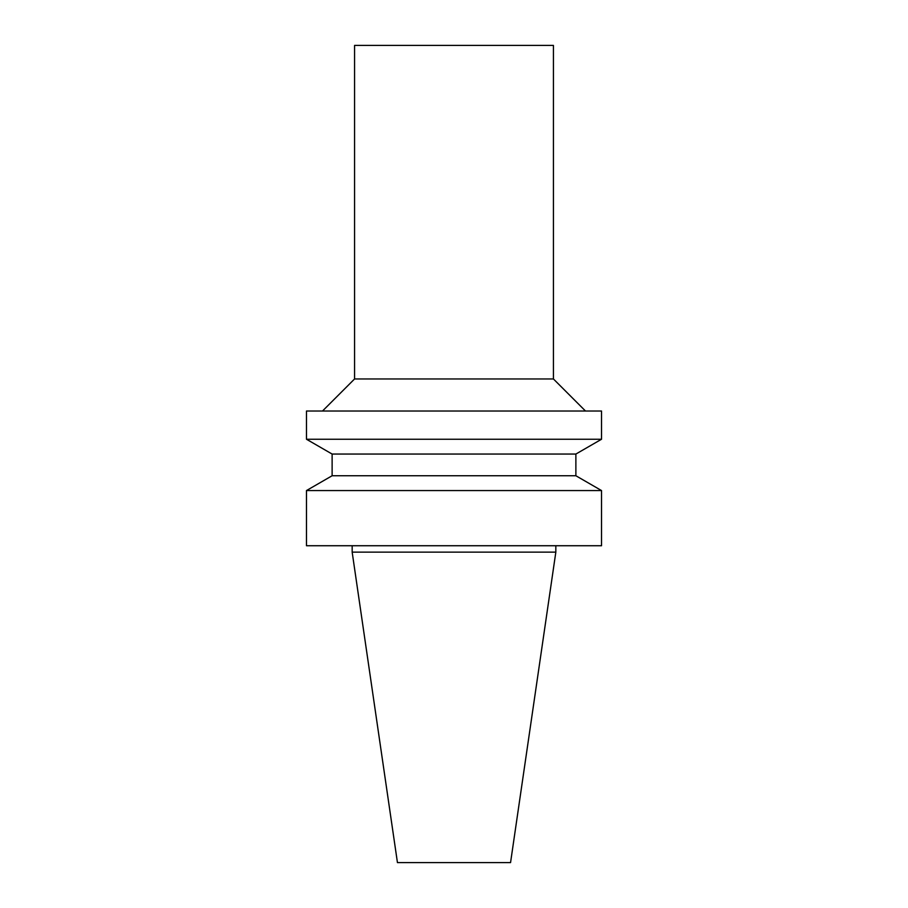 <?xml version="1.0" encoding="UTF-8"?>
<svg xmlns="http://www.w3.org/2000/svg" width="908" height="908" viewBox="0 0 908 908"><rect width="100%" height="100%" fill="white"/><g stroke="black" fill="none" stroke-linecap="round" stroke-linejoin="round"><path stroke-width="1.36" d="M555.832 552.143L352.168 552.143L397.443 862.6L510.557 862.6L555.832 552.143L555.832 545.731M454 545.731L601.527 545.731L601.527 490.558L306.473 490.558L306.473 545.731L454 545.731M306.473 490.558L332.124 475.747L575.876 475.747L601.527 490.558M332.124 475.747L332.124 454.057L575.876 454.057L601.527 439.245L601.527 411.029L306.473 411.029L306.473 439.245L601.527 439.245M322.499 411.029L354.574 378.954L553.426 378.954L585.501 411.029M354.574 378.954L354.574 45.4L553.426 45.4L553.426 378.954M352.168 552.143L352.168 545.731M575.876 475.747L575.876 454.057M332.124 454.057L306.473 439.245"/></g></svg>

